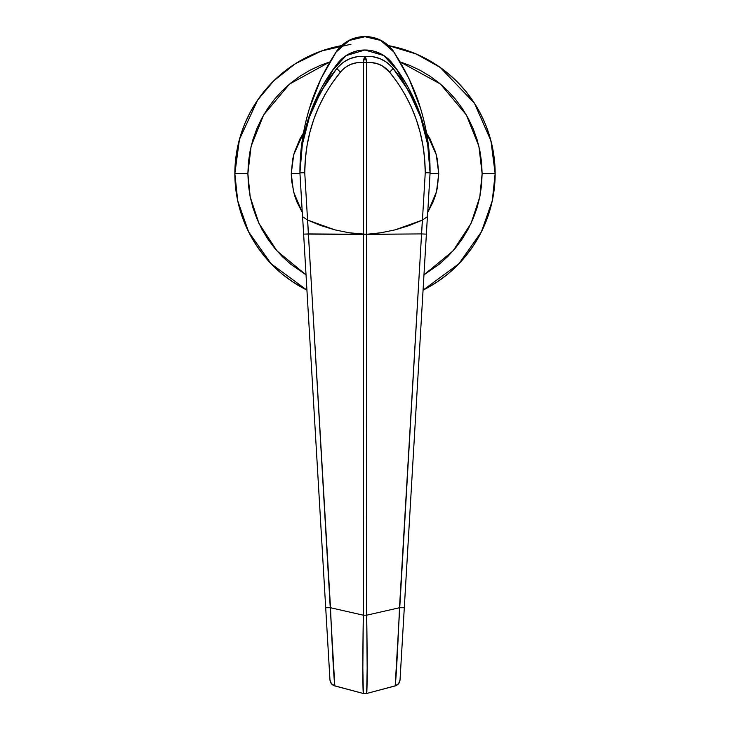 <?xml version="1.0" encoding="UTF-8"?>
<svg xmlns="http://www.w3.org/2000/svg" width="730" height="730" viewBox="0 0 730 730"><rect width="100%" height="100%" fill="white"/><g stroke="black" fill="none" stroke-linecap="round" stroke-linejoin="round"><path stroke-width="1.09" d="M341.467 45.643L327.223 49.102L315.196 53.4L303.653 58.865L292.693 65.426L282.437 73.037L272.974 81.614L264.397 91.077L256.787 101.333L250.217 112.292L244.76 123.835L240.453 135.862L237.35 148.254L235.48 160.883L234.85 173.64L235.48 186.396L237.35 199.035L240.453 211.426L244.76 223.444L250.217 234.996L256.787 245.946L264.397 256.212L272.974 265.674L282.437 274.252L292.693 281.853L306.928 290.12A130.15 130.15 0 0 1 234.85 173.64L247.871 173.64L251.102 146.31L263.612 114.993L289.518 84.078L329.86 61.904L320.178 65.426L309.785 70.345L299.921 76.249L290.695 83.101L282.172 90.821L274.453 99.335L267.609 108.569L261.696 118.424L256.787 128.818L252.909 139.64L250.116 150.791L248.428 162.16L247.871 173.64L234.85 173.64A130.15 130.15 0 0 1 341.467 45.643L327.223 49.102L315.196 53.4L303.653 58.865L292.693 65.426L282.437 73.037L272.974 81.614L264.397 91.077L256.787 101.333L250.217 112.292L244.76 123.835L240.453 135.862L237.35 148.254L235.48 160.883L234.85 173.64L235.48 186.396L237.35 199.035L240.453 211.426L244.76 223.444L250.217 234.996L256.787 245.946L264.397 256.212L272.974 265.674L282.437 274.252L292.693 281.853L306.928 290.12L271.058 263.712L248.62 231.894L237.724 200.841L234.85 173.64L239.449 139.357L257.635 100.083L273.823 80.765L295.258 63.765L321.437 51L350.966 44.256M473.213 245.946L479.783 234.996L473.213 245.946L465.603 256.212L457.026 265.674L447.563 274.252L437.306 281.853L426.347 288.423L437.306 281.853L447.563 274.252L457.026 265.674L465.603 256.212L473.213 245.946L479.783 234.996L485.24 223.444L489.547 211.426L492.65 199.035L494.52 186.396L495.15 173.64A130.15 130.15 0 0 1 423.071 290.12L426.329 288.432L423.071 290.12L458.942 263.712L481.38 231.894L492.276 200.841L495.15 173.64L494.52 160.883L492.65 148.254L489.547 135.862L485.24 123.835L479.783 112.292L473.213 101.333L465.603 91.077L457.026 81.614L447.563 73.037L437.306 65.426L426.347 58.865L414.804 53.4L402.777 49.102L388.533 45.643A130.15 130.15 0 0 1 495.15 173.64L490.943 140.817L474.436 103.204L440.245 67.452L416.155 53.965L388.533 45.643L402.777 49.102L414.804 53.4L426.347 58.865L437.306 65.426L426.347 58.865M400.067 61.886L440.436 84.041L466.37 114.966L478.898 146.292L482.128 173.64L495.15 173.64L494.52 160.883L492.65 148.254L489.547 135.862L485.24 123.835L479.783 112.292L473.213 101.333L465.603 91.077L457.026 81.614L447.563 73.037L437.306 65.426M303.68 132.668L299.957 138.873L294.427 152.232L292.666 159.259L291.252 173.64L299.975 173.64L291.252 173.64L291.608 180.876L294.427 195.047L296.864 201.863L302.266 212.421L293.496 191.716L291.252 173.64L293.725 154.696L303.461 132.988M426.539 132.988L436.275 154.696L438.748 173.64L430.025 173.64L438.748 173.64L436.503 191.716L427.734 212.421L433.136 201.863L435.573 195.047L437.334 188.03L438.748 173.64L437.334 159.259L435.573 152.232L430.043 138.873L426.32 132.668M240.453 211.426L244.76 223.444M292.693 281.853L303.653 288.423M479.783 234.996L485.24 223.444L489.547 211.426L492.65 199.035L494.52 186.396L495.15 173.64L482.128 173.64L481.572 185.128L479.884 196.498L477.091 207.648L473.213 218.471L468.304 228.855L462.391 238.719L455.547 247.954L447.828 256.467L439.305 264.187L423.975 274.845L453.001 250.947L471.014 223.453L479.792 196.927L482.128 173.64L481.572 162.16L479.884 150.791L477.091 139.64L473.213 128.818L468.304 118.424L462.391 108.569L455.547 99.335L447.828 90.821L439.305 83.101L430.079 76.249L420.215 70.345L409.822 65.426L400.14 61.904M489.547 135.862L485.24 123.835M327.223 49.102L315.196 53.4M256.787 101.333L250.217 112.292M306.025 274.845L290.695 264.187L282.172 256.467L274.453 247.954L267.609 238.719L261.696 228.855L256.787 218.471L252.909 207.648L250.116 196.498L248.428 185.128L247.871 173.64L250.207 196.927L258.986 223.453L276.998 250.947L306.025 274.845M400.031 679.977C399.712 682.961 398.087 684.923 395.185 685.853L366.661 693.482L395.204 685.926C398.105 684.959 399.721 682.979 400.031 679.977L404.301 607.734L399.493 607.734C397.959 645.064 396.116 679.32 395.185 685.853L398.571 683.7L400.031 679.977L404.301 607.734L399.493 607.734L421.575 233.91L425.033 234.084L421.575 233.91L422.442 220.068L395.24 229.831L381.069 232.742L366.688 234.284L366.688 62.57L365 56.392C375.868 55.708 384.984 59.404 392.348 67.488L386.681 62.278L379.983 58.637L372.61 56.666L365 56.392A6.506 1.679 84.9 0 1 366.688 62.57C375.859 61.831 383.496 65.006 389.583 72.106A6.506 1.095 -39.7 0 0 392.941 68.2C417.423 98.504 429.797 133.398 430.07 172.882L427.68 144.567L420.599 117.101L408.928 91.387L392.941 68.2A6.506 1.095 140.3 0 1 389.583 72.106C413.043 101.169 424.933 134.703 425.252 172.7L430.07 172.873L427.488 216.573L430.07 172.882L429.459 158.136L427.634 143.509L424.595 129.073L420.38 114.948L415.005 101.215L408.508 87.974L400.934 75.318L392.348 63.337A177.864 177.864 0 0 1 430.07 172.873L425.252 172.7L422.442 220.068L427.488 216.573L422.442 220.068L425.252 172.7L424.641 158.985L422.925 145.471L420.088 132.157L416.109 119.045L411.017 106.379L404.894 94.334L397.759 82.91L389.583 72.106L382.182 65.773L376.242 63.364L369.891 62.461L366.688 62.57L366.688 234.284L381.069 232.742L395.24 229.831L409.074 225.597L422.442 220.068L395.094 229.868L380.887 232.77L366.469 234.303L349.113 232.77L334.906 229.868L321.036 225.634L307.631 220.095L308.443 233.91L363.531 234.303L349.113 232.77L334.906 229.868L307.558 220.068L320.926 225.597L334.76 229.831L348.931 232.742L363.312 234.284L363.312 62.57L356.915 62.725L350.71 64.386L345.107 67.525L341.485 70.846L332.214 82.946L325.06 94.416L318.955 106.452L313.891 119.054L309.912 132.167L307.075 145.498L305.359 159.003L304.748 172.7L307.558 220.068L302.512 216.573L299.93 172.882A177.864 177.864 0 0 1 337.652 63.337L329.066 75.318L321.492 87.974L314.995 101.215L309.62 114.948L305.405 129.073L302.366 143.509L300.541 158.136L299.93 172.882L302.512 216.573L307.558 220.068L304.748 172.7L299.93 172.882L304.748 172.7C305.049 134.767 316.939 101.233 340.417 72.106A6.506 1.095 -140.3 0 1 337.059 68.2L321.054 91.414L309.42 117.046L302.329 144.558L299.93 172.882C300.212 133.389 312.595 98.495 337.059 68.2A6.506 1.095 39.7 0 0 340.417 72.106C346.504 64.997 354.141 61.822 363.312 62.57L363.312 234.284L348.931 232.742L334.76 229.831L307.558 220.068L330.507 607.734L363.312 615.189L363.312 234.366L304.967 234.084L308.425 233.91L334.815 685.853L363.339 693.482L362.837 668.297L363.312 615.189L330.507 607.734L325.699 607.734L329.969 679.977L331.429 683.7L334.815 685.853C333.884 679.32 332.041 645.064 330.507 607.734L325.699 607.734L329.969 679.977C330.325 683.034 331.94 685.014 334.796 685.926L363.339 693.5L366.661 693.482L395.185 685.853L422.369 220.095L408.964 225.634L395.094 229.868L380.887 232.77L366.469 234.303L421.557 233.91L366.688 234.366L366.688 615.189L399.493 607.734L366.688 615.189L367.163 668.306L366.661 693.482C367.327 690.443 367.309 655.239 366.688 615.189L366.469 234.303L363.312 234.366L363.312 615.189L366.688 615.189L363.312 615.189C362.691 655.202 362.673 690.452 363.339 693.482L334.815 685.853C331.904 684.913 330.288 682.952 329.969 679.977M299.93 171.614L299.93 171.559C300.267 128.225 312.312 88.403 336.074 52.076L336.886 50.917C344.003 41.756 353.375 37.02 365 36.719L380.75 40.46L393.926 52.076C406.327 71.193 415.297 90.283 420.827 109.327C427.004 130.168 430.079 150.909 430.07 171.559L430.07 171.559C429.997 150.033 426.822 128.973 420.553 108.378L408.964 78.548L393.187 50.872C386.088 41.574 376.698 36.783 365 36.5L365 36.5C353.302 36.783 343.912 41.574 336.813 50.872L321.036 78.548L309.447 108.378C303.178 128.973 300.003 150.033 299.93 171.559C299.911 150.873 303.014 130.086 309.219 109.19C314.749 90.192 323.7 71.157 336.074 52.076L349.232 40.469L365 36.719C376.625 36.984 385.997 41.71 393.114 50.917L393.926 52.076C417.724 88.54 429.769 128.37 430.07 171.559M415.881 105.211L397.129 70.126L383.788 55.535L364.927 50.005L346.093 55.617L332.789 70.244L314.064 105.357M302.603 216.81L325.699 607.734L303.625 234.102L304.967 234.084L303.625 234.102L302.603 216.81M404.301 607.734L427.397 216.81L426.375 234.102L425.033 234.084L426.375 234.102L404.301 607.734M361.113 50.224L365.757 50.014M366.661 693.482L363.339 693.482L366.661 693.5M392.348 63.337L386.836 57.734L380.211 53.518L372.802 50.89L365 50.005L357.189 50.89L349.789 53.518L343.164 57.734L337.652 63.337A34.702 34.702 0 0 1 365 50.005L365 50.005A34.702 34.702 0 0 1 392.348 63.337M365 56.392L357.353 56.675L349.989 58.646L343.328 62.269L337.652 67.488C344.98 59.413 354.096 55.717 365 56.392L363.312 62.57L366.688 62.57L363.312 62.57A6.506 1.679 -84.9 0 1 365 56.392M364.562 234.33L366.688 234.284L364.562 234.33"/></g></svg>
